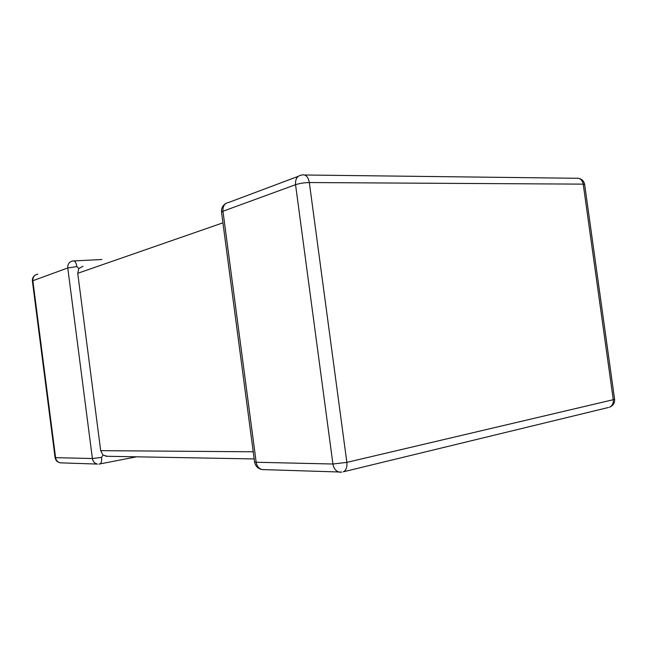 <?xml version="1.0" encoding="UTF-8"?>
<svg xmlns="http://www.w3.org/2000/svg" width="647" height="647" viewBox="0 0 647 647"><rect width="100%" height="100%" fill="white"/><g stroke="black" fill="none" stroke-linecap="round" stroke-linejoin="round"><path stroke-width="0.97" d="M76.872 266.596L67.765 267.955L32.851 280.725L55.585 457.672L92.392 458.513L67.765 267.955C67.62 263.976 69.366 261.647 73.006 260.976L73.232 260.943C74.971 260.757 76.184 262.642 76.872 266.596L78.837 268.497L83.01 266.265M222.932 222.835L77.737 273.293L100.689 450.652L253.236 451.784M107.281 456.289L102.986 455.076L100.689 450.652M99.549 464.045L99.937 463.964C101.361 463.163 101.902 460.971 101.563 457.397L102.986 455.076M77.737 273.293L78.837 268.497M341.018 472.205L339.351 472.148C335.882 471.259 333.739 468.541 332.93 464.012L295.55 184.702L222.956 211.237L256.18 462.257L332.93 464.012L346.857 462.379L613.275 399.7L583.222 184.136L309.331 182.543L346.857 462.379C347.302 467.263 346.121 470.409 343.314 471.817L608.277 407.521M101.563 457.397L92.392 458.513C92.958 461.602 94.648 463.462 97.471 464.077L60.406 462.848C57.397 462.265 55.626 460.494 55.076 457.55L55.585 457.672C56.119 460.543 57.72 462.265 60.406 462.848L61.724 462.888M136.582 456.814L99.007 464.109M55.076 457.55L32.399 281.057L32.851 280.725C32.722 277.021 34.388 274.838 37.858 274.182M304.705 174.997L575.887 178.265C579.769 177.771 582.211 179.729 583.222 184.136L584.653 184.541L614.569 399.11L613.275 399.7C613.582 403.477 612.248 406.001 609.28 407.278C613.065 405.839 614.836 403.154 614.585 399.231M341.778 472.075L262.245 469.576C258.937 468.768 256.916 466.325 256.18 462.257L254.57 461.918C255.411 466.212 257.975 468.76 262.245 469.576L263.871 469.625M309.331 182.543C308.19 176.833 305.78 174.31 302.109 174.965L301.753 175.022C297.288 175.677 295.218 178.904 295.55 184.702C299.666 183.376 304.26 182.656 309.331 182.543M254.57 461.918L221.525 212.2L222.956 211.237C222.689 206.013 224.687 203.061 228.949 202.374L298.194 176.356M73.928 260.911L101.87 259.52M34.987 275.29C33.046 276.754 32.18 278.671 32.399 281.057M584.621 184.355C583.958 181.241 582.049 179.251 578.895 178.386M225.682 203.546C222.592 205.609 221.209 208.496 221.525 212.2M105.833 456.264L254.174 458.933"/></g></svg>
